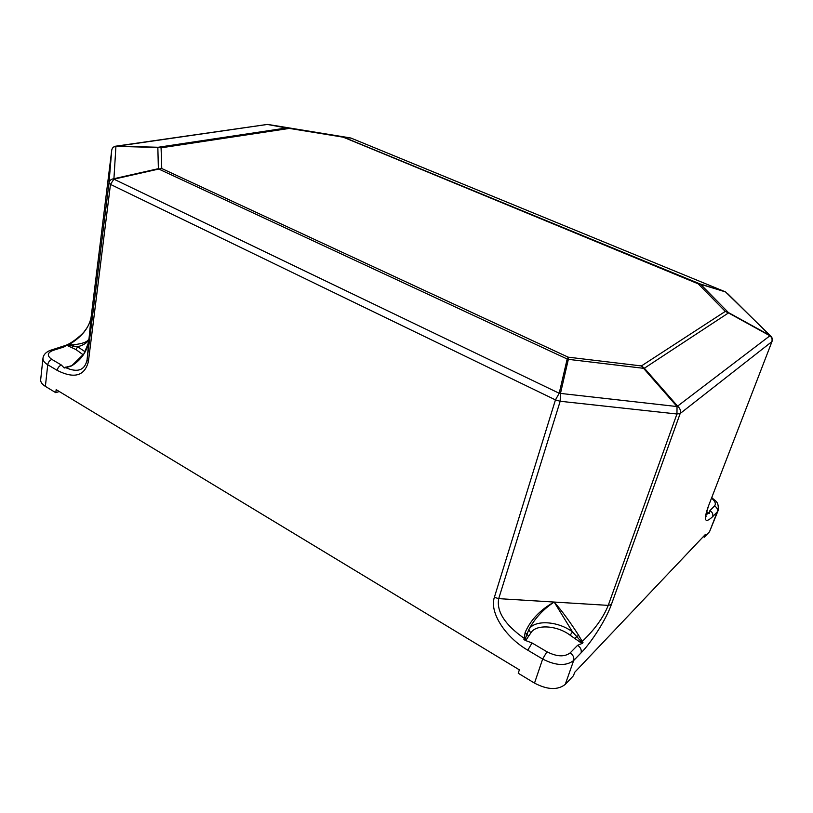 <?xml version="1.0" encoding="UTF-8"?>
<svg xmlns="http://www.w3.org/2000/svg" width="813" height="813" viewBox="0 0 813 813"><rect width="100%" height="100%" fill="white"/><g stroke="black" fill="none" stroke-linecap="round" stroke-linejoin="round"><path stroke-width="1.22" d="M698.204 283.828L700.593 284.286L698.204 283.828L725.287 311.42L728.489 312.924L725.287 311.42L641.416 365.931L643.54 368.309L644.374 368.208L641.416 365.931L568.196 357.171L567.179 359L568.348 359.346L568.196 357.171L161.757 168.515L158.769 169.043L161.757 168.515L161.086 147.814L157.844 147.478L161.086 147.814L288.229 128.586L286.643 127.976L343.31 137.173L698.204 283.828M350.342 137.915L268.066 124.48L351.104 138.119L725.298 291.816L699.902 283.879L344.102 137.387L351.104 138.119M727.32 293.341L769.85 335.403L728.438 312.568L700.593 284.286L725.43 291.877M523.918 639.404L524.253 638.408C504.893 624.73 496.377 611.467 498.704 598.642L560.177 401.266L560.421 393.624L568.348 359.346L643.54 368.309L677.036 406.551L559.202 393.268L113.901 179.165L158.769 169.043L567.179 359L559.202 393.268L555.452 399.894L560.177 401.266L676.944 414L608.236 605.38C603.297 617.656 594.618 629.679 582.22 641.457L578.704 635.431C570.289 622.23 562.108 611.102 554.171 602.047C540.249 609.76 530.574 619.923 525.127 632.534L524.253 638.408L525.239 638.764L523.918 639.404L525.117 640.349L526.377 639.536L525.239 638.764L528.846 629.547L530.777 633.063C535.604 623.978 557.057 625.227 570.076 635.177L572.545 631.935C558.053 620.908 534.243 619.496 528.846 629.547C534.69 618.51 543.135 609.344 554.171 602.047L572.545 631.935L576.671 636.488L574.943 638.561L580.36 642.361L581.214 641.701L576.671 636.488L578.704 635.431M85.06 351.734L77.642 346.785C84.867 344.732 88.708 341.745 89.166 337.842L87.082 359.864L88.404 361.612L110.466 184.388L113.901 179.165L115.924 146.35L157.844 147.478L158.372 168.687L113.525 178.799C110.975 179.195 109.46 180.577 109.003 182.945L87.082 359.864C84.786 370.271 77.692 372.882 65.833 367.7L71.574 365.911C82.215 359.275 88.078 349.915 89.166 337.842C88.82 341.338 83.79 343.625 74.074 344.682L66.879 345.108L67.875 345.84L68.536 345.312L77.642 346.785L75.944 349.529L83.282 354.875M580.36 642.361L582.352 643.327L577.606 645.319C580.594 647.392 581.752 649.902 581.082 652.849C592.331 641.325 606.325 618.876 611.366 604.537L608.236 605.38L498.704 598.642L494.365 597.311L555.452 399.894L110.466 184.388L109.003 182.945L111.727 150.222C112.153 148.007 113.546 146.716 115.924 146.35L267.345 124.45L286.471 127.987L158.21 147.265L116.188 146.127C113.688 146.431 112.194 147.793 111.727 150.212L91.107 317.233M677.036 406.551L676.944 414L680.176 413.522C680.948 410.839 680.176 408.472 677.879 406.439L644.374 368.208L728.489 312.924L769.931 335.779L677.036 406.551M611.366 604.537L680.176 413.522L771.811 341.704C772.523 339.407 771.893 337.436 769.931 335.779L771.212 336.521M343.259 137.204L267.955 124.521M709.505 513.328L707.92 512.698L709.505 513.328L709.901 510.645C712.401 512.17 713.326 514.162 712.676 516.631L717.269 511.875L709.525 531.743L718.113 510.574C719.088 501.011 715.237 501.418 711.832 497.566M66.869 345.108L63.77 347.06L61.554 346.866M71.239 365.82L63.963 367.73L61.371 365.027C59.115 366.002 57.733 367.791 57.215 370.393C74.237 378.97 84.633 376.043 88.404 361.612M703.316 536.631L704.383 537.18L705.491 534.334L574.669 672.341L573.48 675.694L565.248 684.404C557.718 690.298 547.474 689.871 534.507 683.113L518.247 673.245L519.365 669.841L56.158 389.63L55.802 392.699L59.258 391.5M704.383 537.18L709.525 531.743M61.371 365.027L51.88 359.417C46.727 355.748 47.174 352.71 53.241 350.332L51.615 349.946C50.985 350.007 43.678 352.263 42.967 358.218L40.67 379.722C40.487 382.08 42.063 384.305 45.376 386.378L55.802 392.699M706.812 512.251L708.55 513.003M65.152 367.191L68.119 366.948M63.963 367.74L65.731 367.446L64.837 368.065M67.814 344.712L68.729 344.773C81.534 337.182 88.993 328.015 91.107 317.283L88.932 339.539M706.467 512.22L708.225 513.023L706.863 512.271M705.867 515.32L708.225 513.023L709.119 513.592M582.362 643.327L583.002 642.494L581.214 641.701L582.22 641.457L583.002 642.494M525.117 640.349L532.058 642.971L527.789 650.197L542.657 659.038C555.797 665.766 566.133 666.254 573.663 660.522L581.082 652.849M115.344 146.238L266.4 124.562M772.025 341.43L708.052 507.129L772.025 341.43C772.746 339.173 772.187 337.243 770.328 335.667L725.572 291.958L699.617 283.808L343.269 137.204M711.599 498.176C715.227 501.306 716.202 503.897 714.525 505.95L709.901 510.645M708.011 512.464L706.568 511.875M53.241 350.332L63.77 347.06M67.875 345.84L75.944 349.529M72.133 347.771L74.074 344.682M71.3 365.799L68.007 366.978M89.064 338.675L88.017 343.929L83.922 353.828L71.574 365.911M708.052 507.129C703.397 520.686 704.932 523.846 712.676 516.631M526.377 639.536L528.674 636.101L525.127 632.534M528.674 636.101L530.777 633.063M570.076 635.177L574.943 638.561M494.365 597.311C489.304 612.108 504.863 636.864 527.789 650.197M577.606 645.319L570.157 652.9C564.496 657.148 556.753 656.762 546.925 651.752L532.058 642.971M51.88 359.417C49.613 360.383 48.231 362.161 47.733 364.752L57.215 370.393M111.727 150.212L91.107 317.263C90.314 322.212 87.987 327.039 84.115 331.724C83.759 332.832 73.119 342.771 65.64 345.393L51.016 350.129M42.967 358.218C42.794 360.525 44.38 362.7 47.733 364.752L45.376 386.378M570.157 652.9C573.165 655.004 574.344 657.544 573.663 660.522L565.248 684.404M546.925 651.752L542.657 659.038L534.507 683.113M714.525 505.95C716.995 507.454 717.92 509.426 717.269 511.875L718.113 510.574M708.001 512.759L706.507 512.099M707.991 512.749L708.56 513.013M708.265 506.804C705.938 514.344 705.196 517.627 706.05 516.662L705.847 515.533"/></g></svg>
